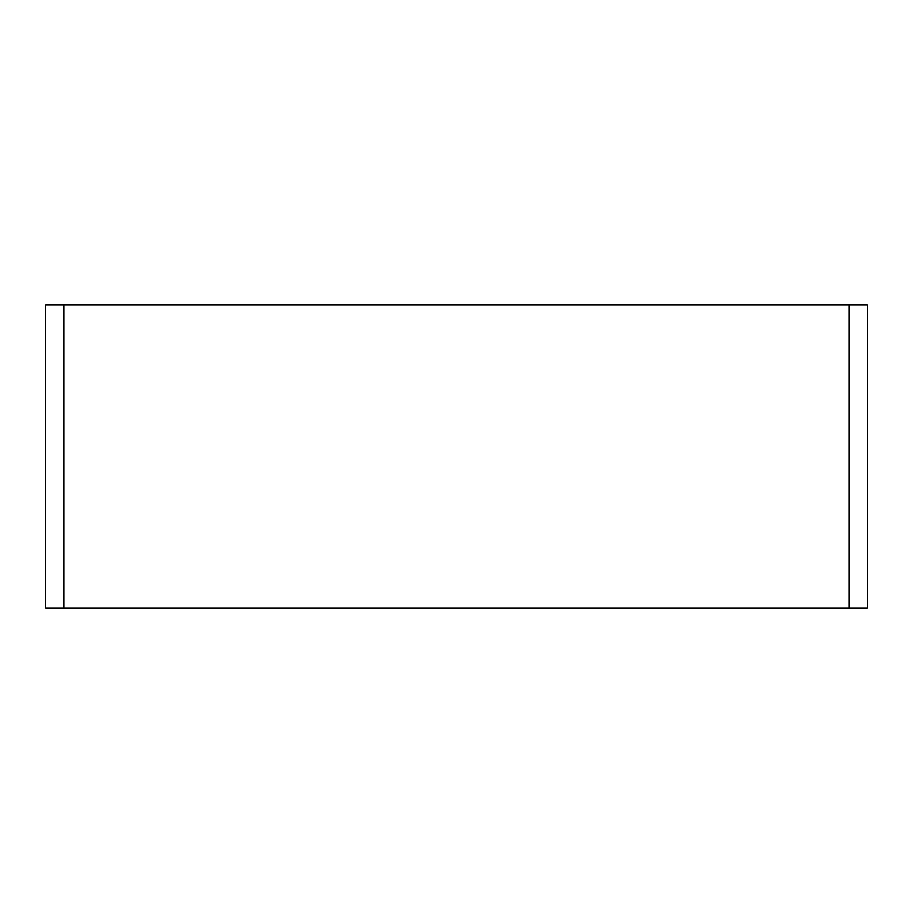 <?xml version="1.0" encoding="UTF-8"?>
<svg xmlns="http://www.w3.org/2000/svg" width="913" height="913" viewBox="0 0 913 913"><rect width="100%" height="100%" fill="white"/><g stroke="black" fill="none" stroke-linecap="round" stroke-linejoin="round"><path stroke-width="1.37" d="M867.35 608.104L45.65 608.104L45.65 304.896L867.35 304.896L867.35 608.104M849.158 608.104L849.158 304.896M63.842 608.104L63.842 304.896"/></g></svg>
